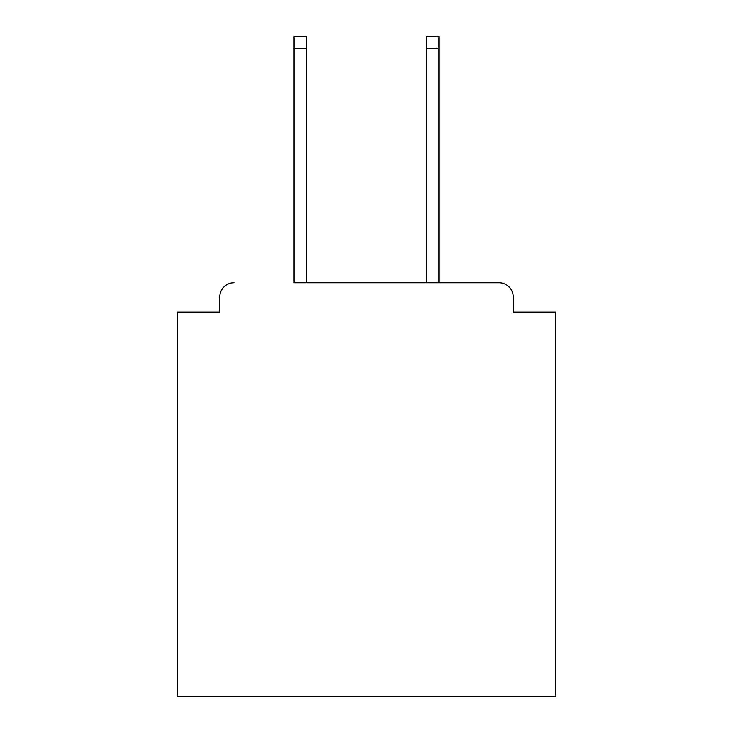 <?xml version="1.0" encoding="UTF-8"?>
<svg xmlns="http://www.w3.org/2000/svg" width="733" height="733" viewBox="0 0 733 733"><rect width="100%" height="100%" fill="white"/><g stroke="black" fill="none" stroke-linecap="round" stroke-linejoin="round"><path stroke-width="1.1" d="M513.201 312.075L513.201 296.929L513.201 312.075L555.797 312.075L555.797 696.35L177.203 696.35L177.203 312.075L219.799 312.075L219.799 296.929L219.799 312.075M294.098 48.479L294.098 36.65L306.394 36.65L306.394 48.479L294.098 48.479L294.098 282.736L499.008 282.736L438.902 282.736L438.902 48.479L426.606 48.479L426.606 36.65L438.902 36.65L438.902 48.479M513.201 296.929A14.193 14.193 0 0 0 499.008 282.736M233.992 282.736A14.193 14.193 0 0 0 219.799 296.929M426.606 48.479L426.606 282.736L306.394 282.736L306.394 48.479"/></g></svg>

